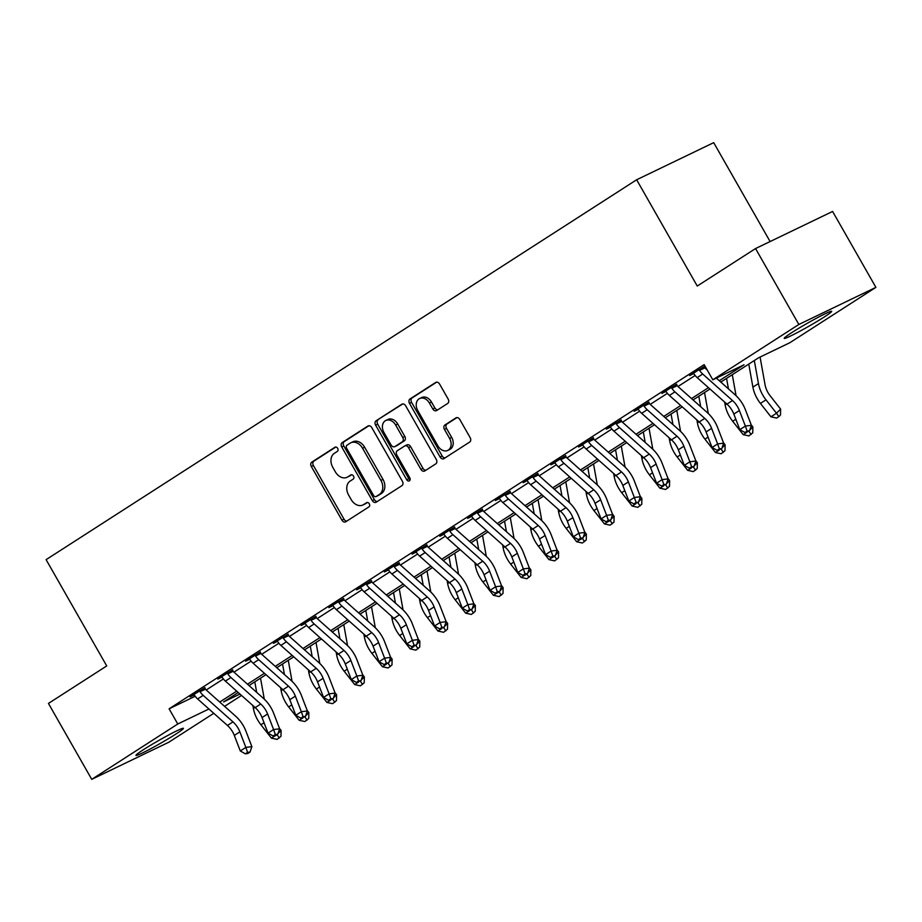 <?xml version="1.0" encoding="UTF-8"?>
<svg xmlns="http://www.w3.org/2000/svg" width="922" height="922" viewBox="0 0 922 922"><rect width="100%" height="100%" fill="white"/><g stroke="black" fill="none" stroke-linecap="round" stroke-linejoin="round"><path stroke-width="1.38" d="M337.671 448.346A2.409 1.809 -115.7 0 0 335.101 447.158A2.409 1.809 -115.7 0 0 334.951 447.239L311.797 462.141A3.434 2.582 -115.7 0 0 311.325 466.52L341.924 520.169A3.434 2.582 -115.7 0 0 345.6 521.864A3.434 2.582 -115.7 0 0 345.808 521.748L368.961 506.858A2.409 1.809 -115.7 0 0 369.296 503.792A2.409 1.809 -115.7 0 0 366.726 502.605A2.409 1.809 -115.7 0 0 366.576 502.686L363.579 504.611A11.006 8.263 -115.7 0 1 362.911 504.979A11.006 8.263 -115.7 0 1 351.167 499.563L348.62 495.091A11.006 8.263 -115.7 0 1 350.153 481.065L353.149 479.14A2.409 1.809 -115.7 0 0 353.483 476.063A2.409 1.809 -115.7 0 0 350.913 474.876A2.409 1.809 -115.7 0 0 350.763 474.957L347.767 476.893A11.006 8.263 -115.7 0 1 347.098 477.262A11.006 8.263 -115.7 0 1 335.354 471.834L332.807 467.362A11.006 8.263 -115.7 0 1 334.34 453.347L337.337 451.411A2.409 1.809 -115.7 0 0 337.671 448.346M824.199 317.018A27.314 1.671 -29.7 0 1 798.901 331.747A27.314 1.671 -29.7 0 1 784.23 338.374A27.314 1.671 -29.7 0 1 791.71 332.658A27.314 1.671 -29.7 0 1 817.007 317.929A27.314 1.671 -29.7 0 1 831.69 311.302A27.314 1.671 -29.7 0 1 824.199 317.018M175.929 734.039A27.314 1.671 -29.7 0 1 150.632 748.779A27.314 1.671 -29.7 0 1 135.96 755.395A27.314 1.671 -29.7 0 1 143.44 749.69A27.314 1.671 -29.7 0 1 168.738 734.949A27.314 1.671 -29.7 0 1 183.42 728.322A27.314 1.671 -29.7 0 1 175.929 734.039M447.677 403.456A3.434 2.582 -115.7 0 0 448.15 399.076L439.563 384.025A3.434 2.582 -115.7 0 0 435.899 382.33A3.434 2.582 -115.7 0 0 435.691 382.446L409.979 398.984A3.434 2.582 -115.7 0 0 409.495 403.363L440.094 457.012A3.434 2.582 -115.7 0 0 443.77 458.718A3.434 2.582 -115.7 0 0 443.978 458.591L469.69 442.053A3.434 2.582 -115.7 0 0 470.174 437.673L459.801 419.487A3.434 2.582 -115.7 0 0 456.125 417.793A3.434 2.582 -115.7 0 0 455.917 417.908L444.911 424.996A3.434 2.582 -115.7 0 0 444.439 429.375L449.579 438.388A9.197 6.903 -115.7 0 1 447.735 450.42A9.197 6.903 -115.7 0 1 437.915 445.891L417.77 410.567A9.197 6.903 -115.7 0 1 419.614 398.535A9.197 6.903 -115.7 0 1 429.433 403.075L432.787 408.953A3.434 2.582 -115.7 0 0 436.463 410.647A3.434 2.582 -115.7 0 0 436.671 410.532L447.677 403.456M213.777 713.305L168.795 742.233L91.739 779.344L48.44 703.428L106.722 665.938L46.1 559.654L636.641 179.767L697.263 286.05L755.544 248.56L798.844 324.475L875.9 287.364L789.866 342.707L758.633 357.748L720.808 382.077M91.739 779.344L177.773 724.001L208.937 708.995M719.275 380.717L744.054 364.766L712.81 379.806L704.154 364.628L169.106 708.811L177.773 724.001M712.81 379.806L798.844 324.475M371.797 427.624A3.434 2.582 -115.7 0 0 368.12 425.929A3.434 2.582 -115.7 0 0 367.913 426.045L342.2 442.583A3.434 2.582 -115.7 0 0 341.728 446.963L372.327 500.611A3.434 2.582 -115.7 0 0 375.992 502.306A3.434 2.582 -115.7 0 0 376.199 502.19L401.923 485.652A3.434 2.582 -115.7 0 0 402.395 481.272L371.797 427.624M376.084 420.789L401.808 404.239A3.434 2.582 -115.7 0 1 402.015 404.124A3.434 2.582 -115.7 0 1 405.68 405.818L436.279 459.467A3.434 2.582 -115.7 0 1 435.806 463.858L424.8 470.935A3.434 2.582 -115.7 0 1 424.593 471.05A3.434 2.582 -115.7 0 1 420.916 469.356L408.504 447.596A3.434 2.582 -115.7 0 0 404.839 445.902A3.434 2.582 -115.7 0 0 404.631 446.018L397.324 450.708A3.434 2.582 -115.7 0 0 396.852 455.099L409.771 477.746A2.409 1.809 -115.7 0 1 409.287 480.892A2.409 1.809 -115.7 0 1 406.717 479.705L375.611 425.169A3.434 2.582 -115.7 0 1 376.084 420.789L402.81 403.928M169.106 708.811L195.187 696.26M206.205 690.002L223.378 678.961M233.958 672.15L251.118 661.109M261.71 654.297L278.87 643.256M289.462 636.445L306.623 625.404M317.214 618.593L334.375 607.552M344.966 600.741L362.127 589.7M372.719 582.888L389.879 571.847M400.471 565.036L417.631 553.995M428.223 547.184L445.384 536.143M455.975 529.332L473.136 518.291M483.716 511.48L500.888 500.439M511.468 493.627L528.64 482.586M539.22 475.775L556.392 464.734M566.972 457.923L584.133 446.882M594.725 440.071L611.885 429.03M622.477 422.218L639.638 411.177M650.229 404.366L667.39 393.325M677.981 386.514L695.142 375.473M204.891 687.639L190.105 696.905L194.15 694.969M232.644 669.787L217.857 679.065L221.902 677.117M260.396 651.935L245.609 661.212L249.655 659.265M288.137 634.082L273.361 643.36L277.395 641.412M315.889 616.23L301.114 625.508L305.147 623.56M343.641 598.378L328.866 607.656L332.9 605.708M371.393 580.526L356.607 589.803L360.652 587.856M399.145 562.674L384.359 571.951L388.404 570.003M426.898 544.821L412.111 554.099L416.156 552.151M454.65 526.969L439.863 536.247L443.908 534.299M482.402 509.117L467.615 518.394L471.661 516.447M510.154 491.265L495.368 500.542L499.413 498.595M537.906 473.412L523.12 482.69L527.165 480.742M565.659 455.56L550.872 464.838L554.917 462.89M593.399 437.708L578.624 446.986L582.658 445.038M621.151 419.856L606.376 429.133L610.41 427.186M648.904 402.004L634.129 411.281L638.162 409.333M676.656 384.151L661.869 393.429L665.914 391.481M704.408 366.299L705.169 366.414M693.667 373.629L689.621 375.577L704.961 366.034M770.101 241.541L713.697 142.656L636.641 179.767M755.544 248.56L832.601 211.449L875.9 287.364M241.529 695.453L224.588 706.344M238.233 692.514L223.585 701.93L239.962 694.047M709.998 389.026L693.056 399.929M682.245 406.879L665.304 417.781M654.493 424.731L637.551 435.633M626.753 442.583L609.799 453.486M599 460.435L582.047 471.338M571.248 478.288L554.306 489.19M543.496 496.14L526.554 507.042M515.744 513.992L498.802 524.895M487.992 531.844L471.05 542.747M460.239 549.696L443.298 560.599M432.487 567.549L415.545 578.451M404.735 585.401L387.793 596.303M376.983 603.253L360.041 614.156M349.231 621.105L332.289 632.008M321.478 638.958L304.537 649.86M293.738 656.81L276.784 667.712M265.985 674.662L249.032 685.565M219.747 702.045L236.689 691.143M247.499 684.193L264.441 673.291M275.252 666.341L292.193 655.438M303.004 648.489L319.946 637.586M330.756 630.636L347.698 619.745M358.508 612.784L375.45 601.893M386.26 594.932L403.202 584.041M414.013 577.08L430.954 566.189M441.753 559.228L458.707 548.336M469.505 541.375L486.447 530.484M497.258 523.523L514.199 512.632M525.01 505.671L541.952 494.78M552.762 487.819L569.704 476.928M580.514 469.966L597.456 459.075M608.266 452.114L625.208 441.223M636.019 434.262L652.96 423.371M663.771 416.41L680.713 405.519M691.523 398.558L708.465 387.666M347.098 477.262L349.184 476.259A11.006 8.263 -115.7 0 0 349.853 475.89L347.767 476.893M351.628 474.749L349.853 475.89M362.911 504.979L364.997 503.977A11.006 8.263 -115.7 0 0 365.665 503.608L363.579 504.611M367.44 502.467L365.665 503.608M335.815 447.032L313.883 461.138A3.434 2.582 -115.7 0 0 313.411 465.518L344.01 519.167A3.434 2.582 -115.7 0 0 346.879 521.057M368.927 425.733L344.286 441.58A3.434 2.582 -115.7 0 0 343.802 445.96L374.401 499.609A3.434 2.582 -115.7 0 0 377.282 501.499M346.983 445.211A2.409 1.809 -115.7 0 0 346.649 448.276L373.502 495.379A2.409 1.809 -115.7 0 0 376.072 496.555A2.409 1.809 -115.7 0 0 376.222 496.474L379.38 494.446A11.006 8.263 -115.7 0 0 380.913 480.42L362.553 448.23A11.006 8.263 -115.7 0 0 350.809 442.802A11.006 8.263 -115.7 0 0 350.141 443.182L346.983 445.211M377.997 495.621A2.409 1.809 -115.7 0 0 378.158 495.552A2.409 1.809 -115.7 0 0 378.308 495.471L376.222 496.474M350.809 442.802L352.884 441.799A11.006 8.263 -115.7 0 1 364.639 447.228L382.999 479.417A11.006 8.263 -115.7 0 1 381.466 493.443L378.308 495.471M406.717 445.015A3.434 2.582 -115.7 0 1 406.925 444.9A3.434 2.582 -115.7 0 1 410.59 446.594L423.002 468.353A3.434 2.582 -115.7 0 0 425.872 470.243M378.17 419.775A3.434 2.582 -115.7 0 0 377.686 424.166L408.803 478.702A2.409 1.809 -115.7 0 0 410.094 479.889M395.63 425.019A9.197 6.903 -115.7 0 0 385.811 420.478A9.197 6.903 -115.7 0 0 383.967 432.522L391.066 444.957A3.434 2.582 -115.7 0 0 394.743 446.651A3.434 2.582 -115.7 0 0 394.95 446.536L402.246 441.845A3.434 2.582 -115.7 0 0 402.73 437.466L395.63 425.019L397.716 424.016A9.197 6.903 -115.7 0 0 387.897 419.475L385.811 420.478M396.598 445.741A3.434 2.582 -115.7 0 0 396.829 445.649A3.434 2.582 -115.7 0 0 397.036 445.533L394.95 446.536M397.716 424.016L404.816 436.463A3.434 2.582 -115.7 0 1 404.332 440.843L397.036 445.533M419.614 398.535L421.7 397.532A9.197 6.903 -115.7 0 1 431.519 402.073L434.873 407.95A3.434 2.582 -115.7 0 0 437.743 409.841M447.735 450.42L449.821 449.417A9.197 6.903 -115.7 0 0 451.665 437.385L449.579 438.388M456.932 417.597L446.997 423.993A3.434 2.582 -115.7 0 0 446.513 428.373L451.665 437.385M436.694 382.134L412.053 397.981A3.434 2.582 -115.7 0 0 411.581 402.361L442.18 456.01A3.434 2.582 -115.7 0 0 445.049 457.9M279.481 728.392L281.095 730.443L280.991 736.309L277.119 739.386L271.425 738.142L260.914 724.761A26.265 17.264 -122.8 0 1 253.389 708.465L252.859 705.526M271.425 738.142L275.205 735.71M256.685 692.364L254.795 681.865M260.523 678.177L264.291 699.164M277.995 733.555L281.095 730.443M277.061 734.684L279.343 737.969M232.978 721.88A17.506 11.513 -122.8 0 1 239.858 731.849L245.851 747.408L251.89 746.659L245.897 731.088A26.265 17.264 57.2 0 0 235.583 716.14L205.79 689.633A3.504 2.305 -122.8 0 1 205.352 689.183L200.074 691.719A12.263 8.056 57.2 0 0 203.186 695.372L232.978 721.88L227.434 725.453A17.506 11.513 -122.8 0 1 234.303 735.422L240.296 750.981L245.851 747.408L247.592 752.398L245.367 753.827L247.788 753.516L250 752.087L247.592 752.398M205.007 688.169L205.352 689.183M200.074 691.719L199.809 690.67L193.724 694.577L194.519 695.292A12.263 8.056 57.2 0 0 197.631 698.945L227.434 725.453M250 752.087L251.89 746.659M240.296 750.981L245.367 753.827M307.233 710.539L308.847 712.591L308.743 718.457L304.871 721.534L299.177 720.289L288.655 706.909A26.265 17.264 -122.8 0 1 281.141 690.613L280.611 687.674M299.177 720.289L302.958 717.858M284.437 674.512L282.547 664.013M288.263 660.325L292.044 681.312M305.747 715.703L308.847 712.591M304.813 716.832L307.095 720.117M334.986 692.687L336.588 694.739L336.495 700.605L332.623 703.682L326.93 702.437L316.407 689.057A26.265 17.264 -122.8 0 1 308.893 672.76L308.363 669.821M326.93 702.437L330.71 700.005M312.189 656.66L310.299 646.161M316.016 642.473L319.796 663.46M333.499 697.85L336.588 694.739M332.554 698.98L334.847 702.264M362.726 674.835L364.34 676.886L364.236 682.753L360.375 685.841L354.682 684.585L344.16 671.204A26.265 17.264 -122.8 0 1 336.645 654.908L336.115 651.969M354.682 684.585L358.462 682.153M339.941 638.808L338.051 628.308M343.768 624.62L347.548 645.607M361.251 679.998L364.34 676.886M360.306 681.128L362.6 684.412M260.73 704.028A17.506 11.513 -122.8 0 1 267.611 713.997L273.604 729.556L279.643 728.806L273.65 713.236A26.265 17.264 57.2 0 0 263.335 698.288L233.543 671.781A3.504 2.305 -122.8 0 1 233.093 671.331L227.826 673.867A12.263 8.056 57.2 0 0 230.938 677.52L260.73 704.028L255.187 707.6A17.506 11.513 -122.8 0 1 262.055 717.57L268.048 733.128L273.604 729.556L275.344 734.546L273.119 735.975L275.54 735.664L277.752 734.235L275.344 734.546M232.759 670.317L233.093 671.331M227.826 673.867L227.55 672.818L221.476 676.725L222.271 677.439A12.263 8.056 57.2 0 0 225.383 681.093L255.187 707.6M277.752 734.235L279.643 728.806M268.048 733.128L273.119 735.975M288.482 686.175A17.506 11.513 -122.8 0 1 295.363 696.145L301.356 711.703L307.383 710.954L301.39 695.384A26.265 17.264 57.2 0 0 291.087 680.436L261.295 653.928A3.504 2.305 -122.8 0 1 260.845 653.479L255.578 656.015A12.263 8.056 57.2 0 0 258.69 659.668L288.482 686.175L282.939 689.748A17.506 11.513 -122.8 0 1 289.808 699.717L295.801 715.276L301.356 711.703L303.084 716.694L300.872 718.123L305.505 716.382L303.084 716.694M260.511 652.465L260.845 653.479M255.578 656.015L255.302 654.966L249.228 658.873L250.023 659.587A12.263 8.056 57.2 0 0 253.135 663.241L282.939 689.748M305.505 716.382L307.383 710.954M295.801 715.276L300.872 718.123M316.234 668.323A17.506 11.513 -122.8 0 1 323.103 678.292L329.096 693.851L335.135 693.102L329.142 677.532A26.265 17.264 57.2 0 0 318.839 662.584L289.047 636.076A3.504 2.305 -122.8 0 1 288.598 635.627L283.331 638.162A12.263 8.056 57.2 0 0 286.442 641.816L316.234 668.323L310.691 671.896A17.506 11.513 -122.8 0 1 317.56 681.865L323.553 697.424L329.096 693.851L330.837 698.841L328.624 700.271L333.257 698.53L330.837 698.841M288.263 634.613L288.598 635.627M283.331 638.162L283.054 637.114L276.98 641.021L277.776 641.735A12.263 8.056 57.2 0 0 280.887 645.388L310.691 671.896M333.257 698.53L335.135 693.102M323.553 697.424L328.624 700.271M390.479 656.983L392.092 659.034L391.988 664.9L388.127 667.989L382.434 666.733L371.912 653.352A26.265 17.264 -122.8 0 1 364.397 637.056L363.867 634.117M382.434 666.733L386.214 664.301M367.694 620.955L365.803 610.456M371.52 606.768L375.3 627.755M388.992 662.146L392.092 659.034M388.058 663.275L390.352 666.56M343.987 650.471A17.506 11.513 -122.8 0 1 350.856 660.44L356.849 675.999L362.888 675.25L356.895 659.691A26.265 17.264 57.2 0 0 346.591 644.732L316.788 618.224A3.504 2.305 -122.8 0 1 316.35 617.775L311.083 620.31A12.263 8.056 57.2 0 0 314.195 623.964L343.987 650.471L338.443 654.044A17.506 11.513 -122.8 0 1 345.312 664.013L351.305 679.572L356.849 675.999L358.589 680.989L356.376 682.418L361.009 680.678L358.589 680.989M316.016 616.76L316.35 617.775M311.083 620.31L310.806 619.261L304.733 623.168L305.528 623.883A12.263 8.056 57.2 0 0 308.64 627.536L338.443 654.044M361.009 680.678L362.888 675.25M351.305 679.572L356.376 682.418M418.231 639.13L419.844 641.182L419.74 647.048L415.88 650.137L410.186 648.881L399.664 635.5A26.265 17.264 -122.8 0 1 392.138 619.204L391.62 616.265M410.186 648.881L413.966 646.449M395.434 603.103L393.544 592.604M399.272 588.916L403.052 609.903M416.744 644.294L419.844 641.182M415.81 645.423L418.092 648.708M445.983 621.278L447.596 623.33L447.493 629.196L443.632 632.285L437.938 631.028L427.416 617.648A26.265 17.264 -122.8 0 1 419.89 601.351L419.372 598.424M437.938 631.028L441.719 628.597M423.186 585.251L421.296 574.752M427.024 571.064L430.805 592.051M444.496 626.441L447.596 623.33M443.563 627.571L445.845 630.855M473.735 603.426L475.349 605.477L475.245 611.344L471.384 614.432L465.679 613.176L455.168 599.796A26.265 17.264 -122.8 0 1 447.643 583.499L447.124 580.572M465.679 613.176L469.471 610.744M450.939 567.399L449.049 556.9M454.777 553.212L458.557 574.199M472.248 608.589L475.349 605.477M471.315 609.73L473.597 613.003M501.487 585.574L503.101 587.625L502.997 593.491L499.136 596.58L493.431 595.324L482.921 581.943A26.265 17.264 -122.8 0 1 475.395 565.647L474.865 562.72M493.431 595.324L497.223 592.892M478.691 549.547L476.801 539.047M482.529 535.359L486.309 556.346M500.001 590.737L503.101 587.625M499.067 591.878L501.349 595.151M529.24 567.722L530.853 569.773L530.749 575.639L526.888 578.728L521.184 577.472L510.673 564.091A26.265 17.264 -122.8 0 1 503.147 547.795L502.617 544.867M521.184 577.472L524.975 575.04M506.443 531.694L504.553 521.195M510.281 517.507L514.061 538.506M527.753 572.885L530.853 569.773M526.819 574.026L529.101 577.299M371.739 632.619A17.506 11.513 -122.8 0 1 378.608 642.588L384.601 658.158L390.64 657.398L384.647 641.839A26.265 17.264 57.2 0 0 374.344 626.879L344.54 600.372A3.504 2.305 -122.8 0 1 344.102 599.922L338.835 602.458A12.263 8.056 57.2 0 0 341.947 606.111L371.739 632.619L366.184 636.192A17.506 11.513 -122.8 0 1 373.064 646.161L379.057 661.719L384.601 658.158L386.341 663.137L384.128 664.566L388.761 662.837L386.341 663.137M343.768 598.908L344.102 599.922M338.835 602.458L338.558 601.409L332.485 605.316L333.28 606.031A12.263 8.056 57.2 0 0 336.392 609.684L366.184 636.192M388.761 662.837L390.64 657.398M379.057 661.719L384.128 664.566M399.491 614.767A17.506 11.513 -122.8 0 1 406.36 624.736L412.353 640.306L418.392 639.545L412.399 623.987A26.265 17.264 57.2 0 0 402.096 609.027L372.292 582.52A3.504 2.305 -122.8 0 1 371.854 582.07L366.587 584.606A12.263 8.056 57.2 0 0 369.687 588.259L399.491 614.767L393.936 618.339A17.506 11.513 -122.8 0 1 400.816 628.308L406.809 643.867L412.353 640.306L414.093 645.285L411.88 646.714L416.514 644.985L414.093 645.285M371.52 581.056L371.854 582.07M366.587 584.606L366.311 583.557L360.237 587.464L361.032 588.178A12.263 8.056 57.2 0 0 364.144 591.832L393.936 618.339M416.514 644.985L418.392 639.545M406.809 643.867L411.88 646.714M427.243 596.914A17.506 11.513 -122.8 0 1 434.112 606.883L440.105 622.454L446.144 621.693L440.151 606.134A26.265 17.264 57.2 0 0 429.848 591.175L400.044 564.667A3.504 2.305 -122.8 0 1 399.606 564.218L394.328 566.753A12.263 8.056 57.2 0 0 397.44 570.407L427.243 596.914L421.688 600.487A17.506 11.513 -122.8 0 1 428.569 610.456L434.55 626.015L440.105 622.454L441.845 627.433L439.621 628.862L444.266 627.133L441.845 627.433M399.272 563.204L399.606 564.218M394.328 566.753L394.063 565.705L387.989 569.612L388.784 570.326A12.263 8.056 57.2 0 0 391.896 573.98L421.688 600.487M444.266 627.133L446.144 621.693M434.55 626.015L439.621 628.862M454.995 579.062A17.506 11.513 -122.8 0 1 461.864 589.031L467.857 604.602L473.896 603.841L467.903 588.282A26.265 17.264 57.2 0 0 457.6 573.323L427.796 546.815A3.504 2.305 -122.8 0 1 427.359 546.366L422.08 548.901A12.263 8.056 57.2 0 0 425.192 552.555L454.995 579.062L449.44 582.635A17.506 11.513 -122.8 0 1 456.309 592.604L462.302 608.163L467.857 604.602L469.598 609.58L467.373 611.009L472.018 609.281L469.598 609.58M427.024 545.351L427.359 546.366M422.08 548.901L421.815 547.852L415.741 551.771L416.537 552.474A12.263 8.056 57.2 0 0 419.648 556.127L449.44 582.635M472.018 609.281L473.896 603.841M462.302 608.163L467.373 611.009M482.748 561.21A17.506 11.513 -122.8 0 1 489.617 571.179L495.61 586.749L501.649 585.989L495.656 570.43A26.265 17.264 57.2 0 0 485.352 555.47L455.549 528.963A3.504 2.305 -122.8 0 1 455.111 528.513L449.832 531.049A12.263 8.056 57.2 0 0 452.944 534.702L482.748 561.21L477.193 564.783A17.506 11.513 -122.8 0 1 484.062 574.752L490.055 590.311L495.61 586.749L497.35 591.728L495.126 593.157L497.546 592.858L499.759 591.428L497.35 591.728M454.765 527.499L455.111 528.513M449.832 531.049L449.567 530L443.482 533.919L444.289 534.622A12.263 8.056 57.2 0 0 447.401 538.275L477.193 564.783M499.759 591.428L501.649 585.989M490.055 590.311L495.126 593.157M556.992 549.869L558.605 551.921L558.502 557.787L554.629 560.876L548.936 559.619L538.425 546.239A26.265 17.264 -122.8 0 1 530.899 529.943L530.369 527.015M548.936 559.619L552.727 557.188M534.195 513.842L532.305 503.343M538.033 499.655L541.802 520.653M555.505 555.032L558.605 551.921M554.571 556.173L556.853 559.447M510.5 543.358A17.506 11.513 -122.8 0 1 517.369 553.327L523.362 568.897L529.401 568.136L523.408 552.578A26.265 17.264 57.2 0 0 513.093 537.618L483.301 511.111A3.504 2.305 -122.8 0 1 482.863 510.661L477.584 513.197A12.263 8.056 57.2 0 0 480.696 516.85L510.5 543.358L504.945 546.93A17.506 11.513 -122.8 0 1 511.814 556.9L517.807 572.458L523.362 568.897L525.102 573.876L522.878 575.305L525.298 575.005L527.511 573.576L525.102 573.876M482.517 509.647L482.863 510.661M477.584 513.197L477.319 512.148L471.234 516.066L472.041 516.769A12.263 8.056 57.2 0 0 475.141 520.423L504.945 546.93M527.511 573.576L529.401 568.136M517.807 572.458L522.878 575.305M584.744 532.017L586.357 534.068L586.254 539.935L582.381 543.023L576.688 541.767L566.177 528.387A26.265 17.264 -122.8 0 1 558.651 512.09L558.121 509.163M576.688 541.767L580.468 539.335M561.947 495.99L560.057 485.491M565.785 481.803L569.554 502.801M583.257 537.18L586.357 534.068M582.324 538.321L584.606 541.594M538.252 525.505A17.506 11.513 -122.8 0 1 545.121 535.475L551.114 551.045L557.153 550.284L551.16 534.725A26.265 17.264 57.2 0 0 540.845 519.766L511.053 493.258A3.504 2.305 -122.8 0 1 510.615 492.809L505.337 495.345A12.263 8.056 57.2 0 0 508.448 498.998L538.252 525.505L532.697 529.078A17.506 11.513 -122.8 0 1 539.566 539.047L545.559 554.606L551.114 551.045L552.854 556.024L550.63 557.453L553.05 557.153L555.263 555.724L552.854 556.024M510.269 491.795L510.615 492.809M505.337 495.345L505.072 494.296L498.986 498.214L499.793 498.917A12.263 8.056 57.2 0 0 502.893 502.571L532.697 529.078M555.263 555.724L557.153 550.284M545.559 554.606L550.63 557.453M612.496 514.165L614.11 516.216L614.006 522.082L610.134 525.171L604.44 523.915L593.918 510.534A26.265 17.264 -122.8 0 1 586.404 494.238L585.873 491.311M604.44 523.915L608.22 521.483M589.7 478.138L587.81 467.638M593.538 463.95L597.306 484.949M611.009 519.328L614.11 516.216M610.076 520.469L612.358 523.742M565.993 507.653A17.506 11.513 -122.8 0 1 572.873 517.622L578.866 533.193L584.905 532.432L578.912 516.873A26.265 17.264 57.2 0 0 568.597 501.914L538.805 475.406A3.504 2.305 -122.8 0 1 538.367 474.957L533.089 477.492A12.263 8.056 57.2 0 0 536.201 481.146L565.993 507.653L560.449 511.226A17.506 11.513 -122.8 0 1 567.318 521.195L573.311 536.754L578.866 533.193L580.606 538.171L578.382 539.601L580.802 539.301L583.015 537.872L580.606 538.171M538.022 473.943L538.367 474.957M533.089 477.492L532.812 476.444L526.739 480.362L527.534 481.065A12.263 8.056 57.2 0 0 530.646 484.718L560.449 511.226M583.015 537.872L584.905 532.432M573.311 536.754L578.382 539.601M640.248 496.313L641.85 498.364L641.758 504.23L637.886 507.319L632.192 506.063L621.67 492.682A26.265 17.264 -122.8 0 1 614.156 476.386L613.626 473.459M632.192 506.063L635.973 503.631M617.452 460.285L615.562 449.786M621.278 446.098L625.058 467.097M638.762 501.476L641.85 498.364M637.817 502.617L640.11 505.89M593.745 489.801A17.506 11.513 -122.8 0 1 600.625 499.77L606.618 515.34L612.646 514.58L606.664 499.021A26.265 17.264 57.2 0 0 596.35 484.062L566.557 457.554A3.504 2.305 -122.8 0 1 566.108 457.105L560.841 459.64A12.263 8.056 57.2 0 0 563.953 463.293L593.745 489.801L588.201 493.374A17.506 11.513 -122.8 0 1 595.07 503.343L601.063 518.902L606.618 515.34L608.359 520.319L606.134 521.748L608.543 521.449L610.767 520.02L608.359 520.319M565.774 456.09L566.108 457.105M560.841 459.64L560.564 458.591L554.491 462.51L555.286 463.213A12.263 8.056 57.2 0 0 558.398 466.866L588.201 493.374M610.767 520.02L612.646 514.58M601.063 518.902L606.134 521.748M668.001 478.46L669.603 480.512L669.499 486.378L665.638 489.467L659.945 488.211L649.422 474.83A26.265 17.264 -122.8 0 1 641.908 458.534L641.378 455.606M659.945 488.211L663.725 485.779M645.204 442.433L643.314 431.934M649.03 428.246L652.811 449.245M666.514 483.624L669.603 480.512M665.569 484.765L667.862 488.038M621.497 471.949A17.506 11.513 -122.8 0 1 628.366 481.918L634.359 497.488L640.398 496.728L634.405 481.169A26.265 17.264 57.2 0 0 624.102 466.209L594.31 439.702A3.504 2.305 -122.8 0 1 593.86 439.252L588.593 441.788A12.263 8.056 57.2 0 0 591.705 445.441L621.497 471.949L615.954 475.522A17.506 11.513 -122.8 0 1 622.823 485.491L628.816 501.049L634.359 497.488L636.099 502.467L633.887 503.896L638.52 502.167L636.099 502.467M593.526 438.238L593.86 439.252M588.593 441.788L588.317 440.739L582.243 444.658L583.038 445.361A12.263 8.056 57.2 0 0 586.15 449.014L615.954 475.522M638.52 502.167L640.398 496.728M628.816 501.049L633.887 503.896M695.741 460.608L697.355 462.66L697.251 468.526L693.39 471.615L687.697 470.358L677.174 456.978A26.265 17.264 -122.8 0 1 669.66 440.681L669.13 437.754M687.697 470.358L691.477 467.927M672.956 424.581L671.066 414.082M676.783 410.394L680.563 431.392M694.266 465.771L697.355 462.66M693.321 466.912L695.614 470.185M649.249 454.097A17.506 11.513 -122.8 0 1 656.118 464.066L662.111 479.636L668.15 478.875L662.157 463.317A26.265 17.264 57.2 0 0 651.854 448.357L622.05 421.85A3.504 2.305 -122.8 0 1 621.612 421.4L616.345 423.936A12.263 8.056 57.2 0 0 619.457 427.589L649.249 454.097L643.706 457.669A17.506 11.513 -122.8 0 1 650.575 467.638L656.568 483.197L662.111 479.636L663.852 484.615L661.639 486.044L666.272 484.315L663.852 484.615M621.278 420.386L621.612 421.4M616.345 423.936L616.069 422.887L609.995 426.805L610.79 427.508A12.263 8.056 57.2 0 0 613.902 431.162L643.706 457.669M666.272 484.315L668.15 478.875M656.568 483.197L661.639 486.044M677.002 436.244A17.506 11.513 -122.8 0 1 683.87 446.213L689.863 461.784L695.903 461.023L689.91 445.464A26.265 17.264 57.2 0 0 679.606 430.505L649.803 403.997A3.504 2.305 -122.8 0 1 649.365 403.548L644.098 406.083A12.263 8.056 57.2 0 0 647.209 409.737L677.002 436.244L671.458 439.817A17.506 11.513 -122.8 0 1 678.327 449.786L684.32 465.356L689.863 461.784L691.604 466.763L689.391 468.192L694.024 466.463L691.604 466.763M649.03 402.534L649.365 403.548M644.098 406.083L643.821 405.035L637.747 408.953L638.543 409.656A12.263 8.056 57.2 0 0 641.654 413.31L671.458 439.817M694.024 466.463L695.903 461.023M684.32 465.356L689.391 468.192M723.493 442.756L725.107 444.807L725.003 450.674L721.142 453.762L715.449 452.506L704.927 439.126A26.265 17.264 -122.8 0 1 697.412 422.829L696.882 419.902M715.449 452.506L719.229 450.074M700.697 406.729L698.807 396.23M704.535 392.542L708.315 413.54M722.007 447.919L725.107 444.807M721.073 449.06L723.367 452.333M751.246 424.904L752.859 426.955L752.755 432.821L748.894 435.91L743.201 434.654L732.679 421.273A26.265 17.264 -122.8 0 1 725.153 404.977L724.634 402.05M743.201 434.654L746.981 432.222M728.449 388.877L726.559 378.377M732.287 374.689L736.067 395.688M749.759 430.067L752.859 426.955M748.825 431.208L751.107 434.481M704.754 418.392A17.506 11.513 -122.8 0 1 711.623 428.373L717.616 443.931L723.655 443.171L717.662 427.612A26.265 17.264 57.2 0 0 707.358 412.653L677.555 386.145A3.504 2.305 -122.8 0 1 677.117 385.696L671.85 388.243A12.263 8.056 57.2 0 0 674.95 391.885L704.754 418.392L699.199 421.965A17.506 11.513 -122.8 0 1 706.079 431.934L712.072 447.504L717.616 443.931L719.356 448.91L717.143 450.339L721.776 448.611L719.356 448.91M676.783 384.681L677.117 385.696M671.85 388.243L671.573 387.182L665.5 391.101L666.295 391.804A12.263 8.056 57.2 0 0 669.407 395.457L699.199 421.965M721.776 448.611L723.655 443.171M712.072 447.504L717.143 450.339M760.074 357.056L765.076 384.854A17.506 11.513 57.2 0 0 770.101 395.722L780.611 409.103L780.508 414.969L778.86 416.629L776.647 418.058L770.942 416.802L760.431 403.421A26.265 17.264 -122.8 0 1 752.905 387.125L748.768 364.098M770.942 416.802L776.497 413.24L765.986 399.848A26.265 17.264 -122.8 0 1 758.46 383.552L754.311 360.525M778.86 416.629L776.497 413.24L780.611 409.103M707.209 369.976L705.307 368.293A3.504 2.305 -122.8 0 1 704.869 367.843L699.591 370.39A12.263 8.056 57.2 0 0 702.702 374.032L732.506 400.54A17.506 11.513 -122.8 0 1 739.375 410.521L745.368 426.079L751.407 425.319L745.414 409.76A26.265 17.264 57.2 0 0 735.111 394.8L716.348 378.112M699.591 370.39L699.325 369.33L693.252 373.249L694.047 373.952A12.263 8.056 57.2 0 0 697.159 377.605L726.951 404.113A17.506 11.513 -122.8 0 1 733.831 414.082L739.824 429.652L745.368 426.079L747.108 431.058L744.884 432.487L749.528 430.758L747.108 431.058M704.535 366.829L704.869 367.843M749.528 430.758L751.407 425.319M739.824 429.652L744.884 432.487M344.01 519.167L341.924 520.169M313.411 465.518L311.325 466.52M313.883 461.138L311.797 462.141M374.401 499.609L372.327 500.611M343.802 445.96L341.728 446.963M344.286 441.58L342.2 442.583M381.466 493.443L379.38 494.446M382.999 479.417L380.913 480.42M364.639 447.228L362.553 448.23M423.002 468.353L420.916 469.356M410.59 446.594L408.504 447.596M408.803 478.702L406.717 479.705M377.686 424.166L375.611 425.169M404.332 440.843L402.246 441.845M404.816 436.463L402.73 437.466M434.873 407.95L432.787 408.953M431.519 402.073L429.433 403.075M446.513 428.373L444.439 429.375M446.997 423.993L444.911 424.996M442.18 456.01L440.094 457.012M411.581 402.361L409.495 403.363M412.053 397.981L409.979 398.984M260.914 724.761L264.049 722.744M253.389 708.465L254.991 707.428M239.858 731.849L234.303 735.422M203.186 695.372L197.631 698.945M288.655 706.909L291.801 704.892M281.141 690.613L282.743 689.575M316.407 689.057L319.554 687.04M308.893 672.76L310.495 671.723M344.16 671.204L347.306 669.188M336.645 654.908L338.247 653.871M267.611 713.997L262.055 717.57M230.938 677.52L225.383 681.093M295.363 696.145L289.808 699.717M258.69 659.668L253.135 663.241M323.103 678.292L317.56 681.865M286.442 641.816L280.887 645.388M371.912 653.352L375.047 651.335M364.397 637.056L365.999 636.019M350.856 660.44L345.312 664.013M314.195 623.964L308.64 627.536M399.664 635.5L402.799 633.483M392.138 619.204L393.752 618.166M427.416 617.648L430.551 615.631M419.89 601.351L421.504 600.314M455.168 599.796L458.303 597.779M447.643 583.499L449.256 582.462M482.921 581.943L486.055 579.926M475.395 565.647L477.008 564.61M510.673 564.091L513.808 562.074M503.147 547.795L504.749 546.758M378.608 642.588L373.064 646.161M341.947 606.111L336.392 609.684M406.36 624.736L400.816 628.308M369.687 588.259L364.144 591.832M434.112 606.883L428.569 610.456M397.44 570.407L391.896 573.98M461.864 589.031L456.309 592.604M425.192 552.555L419.648 556.127M489.617 571.179L484.062 574.752M452.944 534.702L447.401 538.275M538.425 546.239L541.56 544.222M530.899 529.943L532.501 528.905M517.369 553.327L511.814 556.9M480.696 516.85L475.141 520.423M566.177 528.387L569.312 526.37M558.651 512.09L560.253 511.053M545.121 535.475L539.566 539.047M508.448 498.998L502.893 502.571M593.918 510.534L597.064 508.518M586.404 494.238L588.005 493.201M572.873 517.622L567.318 521.195M536.201 481.146L530.646 484.718M621.67 492.682L624.816 490.665M614.156 476.386L615.758 475.349M600.625 499.77L595.07 503.343M563.953 463.293L558.398 466.866M649.422 474.83L652.569 472.813M641.908 458.534L643.51 457.496M628.366 481.918L622.823 485.491M591.705 445.441L586.15 449.014M677.174 456.978L680.321 454.961M669.66 440.681L671.262 439.644M656.118 464.066L650.575 467.638M619.457 427.589L613.902 431.162M683.87 446.213L678.327 449.786M647.209 409.737L641.654 413.31M704.927 439.126L708.061 437.109M697.412 422.829L699.014 421.792M732.679 421.273L735.814 419.256M725.153 404.977L726.767 403.94M711.623 428.373L706.079 431.934M674.95 391.885L669.407 395.457M760.431 403.421L765.986 399.848M752.905 387.125L758.46 383.552M732.506 400.54L726.951 404.113M739.375 410.521L733.831 414.082M702.702 374.032L697.159 377.605M378.158 495.552L376.072 496.555M406.925 444.9L404.839 445.902M396.829 445.649L394.743 446.651"/></g></svg>
